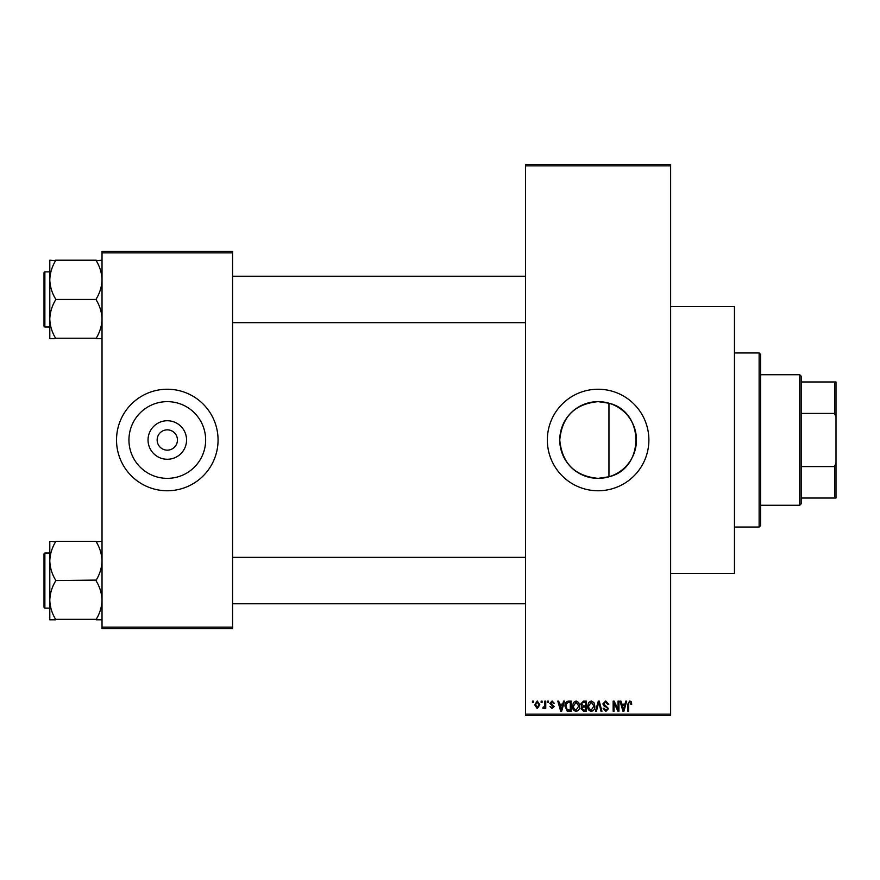 <?xml version="1.0" encoding="UTF-8"?>
<svg xmlns="http://www.w3.org/2000/svg" width="880" height="880" viewBox="0 0 880 880"><rect width="100%" height="100%" fill="white"/><g stroke="black" fill="none" stroke-linecap="round" stroke-linejoin="round"><path stroke-width="1.32" d="M598.114 401.643A38.357 38.357 0 0 0 559.757 440A38.357 38.357 0 0 0 598.114 478.357L608.96 476.784C644.776 468.567 644.897 411.521 608.96 403.216L598.114 401.643C574.783 403.92 562.001 416.702 559.757 439.989C562.023 463.331 574.805 476.113 598.114 478.357A38.357 38.357 0 0 0 636.46 440A38.357 38.357 0 0 0 598.114 401.643M598.114 389.235A50.765 50.765 0 0 0 547.338 440A50.765 50.765 0 0 0 598.114 490.765A50.765 50.765 0 0 0 648.879 440A50.765 50.765 0 0 0 598.114 389.235M670.637 306.548L734.459 306.548L734.459 573.452L670.637 573.452M167.299 459.261A19.261 19.261 0 0 1 148.038 440A19.261 19.261 0 0 1 167.299 420.739A19.261 19.261 0 0 1 186.56 440A19.261 19.261 0 0 1 167.299 459.261M167.299 429.847A10.153 10.153 0 0 0 157.146 440A10.153 10.153 0 0 0 167.299 450.153A10.153 10.153 0 0 0 177.452 440A10.153 10.153 0 0 0 167.299 429.847M167.299 401.643A38.357 38.357 0 0 0 128.942 440A38.357 38.357 0 0 0 167.299 478.357A38.357 38.357 0 0 0 205.645 440A38.357 38.357 0 0 0 167.299 401.643M167.299 389.235A50.765 50.765 0 0 0 116.523 440A50.765 50.765 0 0 0 167.299 490.765A50.765 50.765 0 0 0 218.064 440A50.765 50.765 0 0 0 167.299 389.235M541.145 702.548L541.145 701.096L542.069 701.096L542.069 702.548L541.145 702.548M544.83 704.924L544.83 701.096L545.754 701.096L545.754 708.488L544.83 708.488L544.83 707.3L543.73 708.62L542.861 708.224L543.125 707.168L544.665 706.431L544.83 704.924M547.47 702.548L547.47 701.096L548.394 701.096L548.394 702.548L547.47 702.548M549.846 703.351L552.079 700.964L554.334 703.34L553.41 703.472L552.013 702.02L550.77 703.164L554.202 706.508L552.112 708.62L549.978 706.508L552.079 707.564L553.278 706.662L549.846 703.351M562.716 704.132L563.519 701.096L564.487 701.096L561.671 711.249L560.703 711.249L557.755 701.096L558.723 701.096L559.526 704.132L562.716 704.132M576.092 700.964L578.743 702.559L579.645 706.046C579.854 708.917 578.655 710.699 576.081 711.381C573.551 710.721 572.363 708.983 572.528 706.167L573.441 702.515L576.092 700.964M591.25 700.964L593.901 702.559L594.814 706.046C595.012 708.917 593.824 710.699 591.25 711.381C588.72 710.721 587.532 708.983 587.697 706.167L588.61 702.515L591.25 700.964M629.739 700.964L631.191 701.679L631.741 704.132L630.817 704.264L629.695 702.152L628.705 702.922L628.573 711.249L627.649 711.249L627.649 704.363L629.739 700.964M525.58 714.153L670.637 714.153L670.637 715.605L525.58 715.605L525.58 164.395L670.637 164.395L670.637 165.847L525.58 165.847M670.637 714.153L670.637 165.847M624.954 704.132L625.757 701.096L626.725 701.096L623.92 711.249L622.941 711.249L620.004 701.096L620.961 701.096L621.764 704.132L624.954 704.132M618.024 709.225L618.024 701.096L618.948 701.096L618.948 711.249L617.958 711.249L614.064 703.109L614.064 711.249L613.14 711.249L613.14 701.096L614.13 701.096L618.024 709.225M602.855 703.912L605.737 700.964L608.795 704.396L607.871 704.528L605.649 702.152L603.779 703.89L608.531 708.598L605.902 711.381L603.119 708.356L604.043 708.224L605.869 710.193L607.607 708.565L607.31 707.531L604.263 706.332L602.855 703.912M595.43 711.249L598.323 701.096L599.236 701.096L601.964 711.249L601.007 711.249L598.84 702.284L596.398 711.249L595.43 711.249M580.701 704.077L583.517 701.096L586.377 701.096L586.377 711.249L583.506 711.249L580.965 708.697L581.966 706.574L580.701 704.077M565.015 706.233C564.773 703.34 565.928 701.635 568.502 701.096L571.208 701.096L571.208 711.249L567.16 711.062L565.015 706.233M534.677 704.869L537.251 700.964L539.825 704.792L537.251 708.62L534.677 704.869M532.444 702.548L532.444 701.096L533.368 701.096L533.368 702.548L532.444 702.548M102.025 251.427L232.573 251.427L232.573 252.879L102.025 252.879L102.025 251.427M232.573 627.121L232.573 628.573L102.025 628.573L102.025 627.121L232.573 627.121L232.573 252.879M102.025 627.121L102.025 252.879M623.788 708.268L624.646 705.32L622.083 705.32L623.359 710.193L623.788 708.268M591.239 710.193L593.89 706.024L591.261 702.152L588.61 706.2L589.006 708.488L591.239 710.193M585.453 710.061L585.453 707.036L582.747 707.135L581.889 708.532L583.847 710.061L585.453 710.061M585.453 705.848L585.453 702.284L582.538 702.416L581.625 704.077L583.627 705.848L585.453 705.848M576.081 710.193L578.721 706.024L576.092 702.152L573.452 706.2L573.837 708.488L576.081 710.193M570.284 710.061L570.284 702.284L568.623 702.284L566.302 703.769L565.939 706.244L567.336 709.863L570.284 710.061M561.55 708.268L562.408 705.32L559.834 705.32L561.121 710.193L561.55 708.268M537.273 707.564L538.901 704.792L537.229 702.02L535.601 704.792L537.273 707.564M759.121 527.032L759.121 352.968L760.573 354.42L760.573 525.58L759.121 527.032L734.459 527.032M759.121 352.968L734.459 352.968M608.96 403.216L608.96 476.784M49.797 560.934L49.797 600.182C50.017 593.472 51.953 587.081 55.605 581.031L55.605 580.085C51.964 574.112 50.039 567.721 49.797 560.934C50.017 554.224 51.953 547.844 55.605 541.783L49.797 541.31L49.797 560.934M44.869 608.124L44 607.244L44 553.872L44.869 553.003L44.869 608.124L49.797 608.124M102.025 541.31L96.217 541.783C99.858 547.767 101.794 554.147 102.025 560.934C101.805 567.644 99.88 574.035 96.217 580.085L55.605 580.558M96.217 541.31L55.605 541.31M96.217 580.558L96.217 581.031C99.858 587.004 101.794 593.395 102.025 600.182C101.805 606.892 99.88 613.272 96.217 619.333L55.605 619.333C51.964 613.349 50.039 606.969 49.797 600.182L49.797 619.806L55.605 619.806M96.217 619.806L102.025 619.806M799.733 374.726L801.185 376.178L801.185 503.822L799.733 505.274L799.733 374.726L760.573 374.726M801.185 381.975L836 381.975L836 498.025L834.548 498.025L834.548 466.587L836 462.891M801.185 466.587L834.548 466.587M836 417.109L834.548 413.413L834.548 381.975M801.185 413.413L834.548 413.413M801.185 498.025L834.548 498.025M102.025 260.194L96.217 260.667C99.858 266.651 101.794 273.031 102.025 279.818C101.805 286.528 99.88 292.919 96.217 298.969L96.217 299.915C99.858 305.888 101.794 312.279 102.025 319.066C101.805 325.776 99.88 332.156 96.217 338.217L55.605 338.217C51.964 332.233 50.039 325.853 49.797 319.066C50.017 312.356 51.953 305.965 55.605 299.915L55.605 298.969C51.964 292.996 50.039 286.605 49.797 279.818C50.017 273.108 51.953 266.728 55.605 260.667L49.797 260.194L49.797 338.69L55.605 338.69M44 326.128L44 272.756L44.869 271.876L44.869 326.997L44 326.128M96.217 260.194L55.605 260.194M96.217 299.442L55.605 299.442M96.217 338.69L102.025 338.69M44.869 553.003L49.797 553.003M525.58 603.768L232.573 603.768M525.58 557.348L232.573 557.348M232.573 276.232L525.58 276.232M232.573 322.652L525.58 322.652M799.733 505.274L760.573 505.274M44.869 326.997L49.797 326.997M44.869 271.876L49.797 271.876"/></g></svg>
